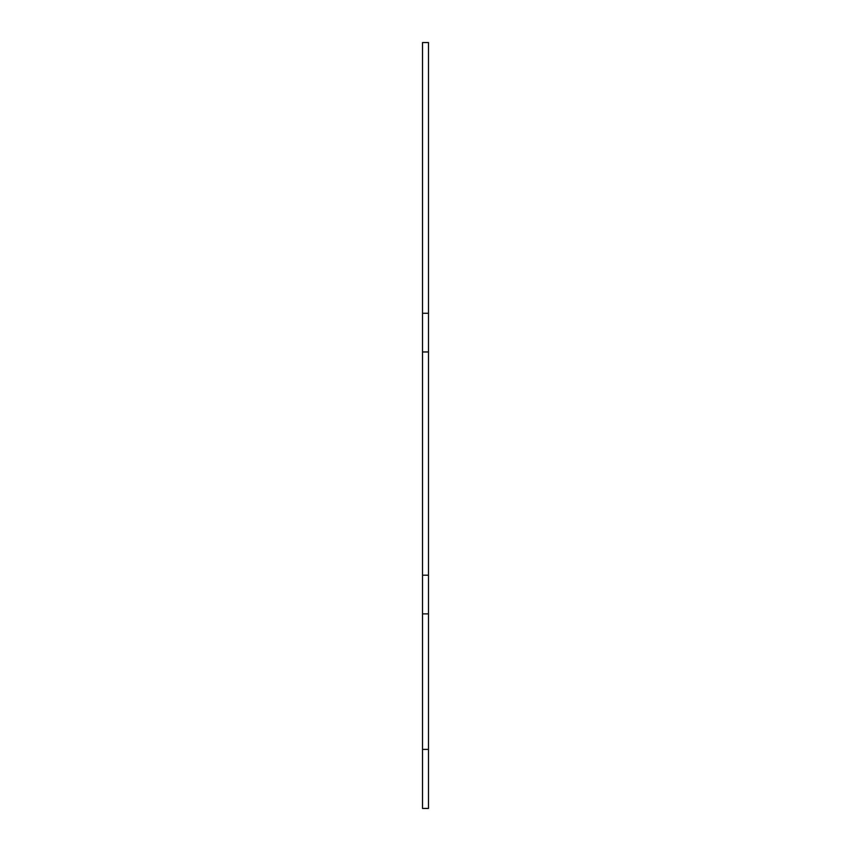 <?xml version="1.0" encoding="UTF-8"?>
<svg xmlns="http://www.w3.org/2000/svg" width="851" height="851" viewBox="0 0 851 851"><rect width="100%" height="100%" fill="white"/><g stroke="black" fill="none" stroke-linecap="round" stroke-linejoin="round"><path stroke-width="1.28" d="M422.522 808.407L422.522 313.274L428.478 313.274L428.478 808.45L422.522 808.45L428.478 808.407M428.478 313.274L428.478 42.55L422.522 42.55L422.522 313.274M422.522 749.391L428.478 749.391M422.522 613.869L428.478 613.869M422.522 351.963L428.478 351.963M422.522 575.18L428.478 575.18"/></g></svg>
